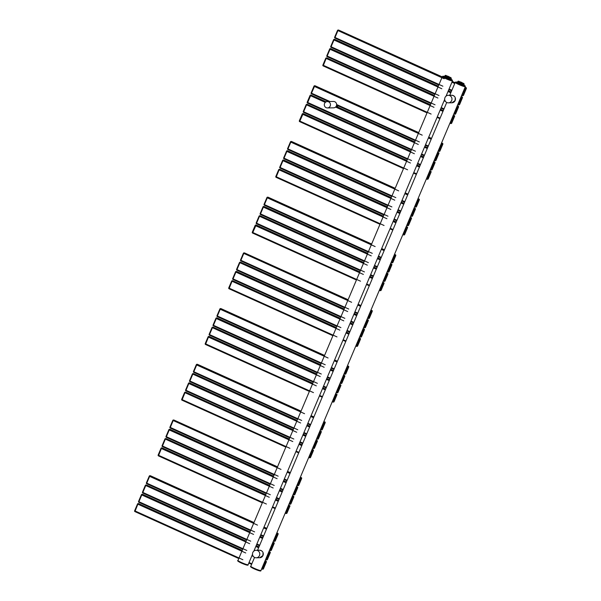 <?xml version="1.0" encoding="UTF-8"?>
<svg xmlns="http://www.w3.org/2000/svg" width="601" height="601" viewBox="0 0 601 601"><rect width="100%" height="100%" fill="white"/><g stroke="black" fill="none" stroke-linecap="round" stroke-linejoin="round"><path stroke-width="0.9" d="M444.988 97.572A3.764 3.644 -90.9 0 0 448.384 102.846A3.764 3.644 -90.9 0 0 451.667 100.592A3.764 3.644 -90.9 0 0 448.271 95.319A3.764 3.644 -90.9 0 0 444.988 97.572M455.04 100.833L455.227 97.632M262.862 555.79L263.05 552.582M252.811 552.522A3.764 3.644 -90.9 0 0 256.206 557.796A3.764 3.644 -90.9 0 0 259.489 555.542A3.764 3.644 -90.9 0 0 256.086 550.268A3.764 3.644 -90.9 0 0 252.811 552.522M327.44 107.932L333.608 107.834A3.185 3.08 -90.9 0 0 334.795 101.734A3.185 3.08 -90.9 0 0 333.51 101.464L327.342 101.561A3.185 3.08 -90.9 0 0 326.163 107.669A3.185 3.08 -90.9 0 0 330.415 105.378A3.185 3.08 -90.9 0 0 327.342 101.561M463.536 83.562L464.107 84.148L462.116 83.584L458.961 82.194L458.698 82.833L461.215 83.975L458.698 82.833M461.485 83.336L461.215 83.975M458.961 82.194L457.872 81.368L457.293 82.653L459.983 84.178L463.581 85.395L464.182 84.14M458.495 81.135L463.889 83.577L458.075 81.308M464.002 84.14L463.732 84.779L461.853 84.215L462.116 83.584M458.51 81.946L458.24 82.585L457.556 82.037M458.24 82.585L457.601 82.006M463.732 84.779L461.853 84.215M458.879 81.315L463.566 83.396L458.879 81.315M460.366 82.284L461.899 82.562L460.509 81.939M460.576 81.939L461.966 82.562L460.569 81.961M450.697 77.754L451.156 78.34L446.122 76.395L445.852 77.033L448.376 78.168L445.852 77.033M448.647 77.537L448.376 78.168M446.122 76.395L445.025 75.568L444.455 76.845L447.144 78.37L450.735 79.587L451.336 78.333M445.581 75.343L451.05 77.769L445.581 75.343L445.025 75.568M445.626 75.343L445.236 75.501M451.156 78.34L450.893 78.971L449.007 78.415L449.278 77.777M445.664 76.147L445.401 76.785L444.71 76.237M445.401 76.785L444.755 76.207M450.893 78.971L449.007 78.415M446.04 75.508L450.72 77.589L446.04 75.508M447.52 76.485L449.052 76.763L447.67 76.132M447.737 76.132L449.12 76.763L447.722 76.162M337.153 106.813L336.928 106.67A3.621 3.501 -90.9 0 0 337.416 105.528M336.184 106.324L336.891 106.7M337.319 105.491A3.531 3.418 -90.9 0 1 336.83 106.617L336.139 106.392L336.823 106.7M446.415 78.22A4.921 0.511 22.9 0 0 451.516 80.098A4.921 0.511 22.9 0 0 450.998 79.212L452.29 80.068L452.5 80.872A5.499 0.578 22.9 0 1 446.047 78.754A5.499 0.578 22.9 0 1 442.366 76.59L442.922 76.184L444.597 76.507A4.921 0.511 22.9 0 0 443.238 76.485A4.921 0.511 22.9 0 0 446.415 78.22M252.518 554.295L248.108 564.737A5.499 0.578 -157.1 0 1 241.655 562.619A5.499 0.578 -157.1 0 1 237.973 560.455L442.366 76.59M246.958 564.624A4.921 0.511 -157.1 0 1 246.245 564.917A4.921 0.511 -157.1 0 1 241.572 563.145A4.921 0.511 -157.1 0 1 238.852 561.199M448.271 95.319L451.772 95.258A3.764 3.644 89.1 0 1 455.167 100.532A3.764 3.644 89.1 0 1 451.892 102.794L448.384 102.846M449.751 95.296L455.205 82.39A5.499 0.578 22.9 0 0 458.886 84.553A5.499 0.578 22.9 0 0 465.339 86.672L260.947 570.537A5.499 0.578 -157.1 0 1 254.493 568.418A5.499 0.578 -157.1 0 1 250.812 566.255L254.546 557.412M254.388 568.937A4.921 0.511 -157.1 0 1 251.691 567.006M259.797 570.424A4.921 0.511 -157.1 0 1 259.091 570.725A4.921 0.511 -157.1 0 1 254.418 568.944C251.015 567.359 249.821 566.458 250.812 566.255M455.205 82.39L455.768 81.991L457.444 82.307A4.921 0.511 22.9 0 0 456.076 82.284A4.921 0.511 22.9 0 0 459.254 84.02A4.921 0.511 22.9 0 0 464.363 85.905A4.921 0.511 22.9 0 0 463.837 85.019M259.707 557.743L263.013 555.482C263.711 552.469 262.569 550.711 259.594 550.216A3.764 3.644 89.1 0 1 262.99 555.482A3.764 3.644 89.1 0 1 259.707 557.743L256.206 557.796M263.441 568.846A0.578 0.563 89.1 0 1 262.938 569.192L266.341 562.018L265.905 562.025L263.05 568.786L263.441 568.846L266.356 561.988M265.905 562.025L265.244 561.792L262.532 569.2A0.578 0.563 89.1 0 1 262.299 569.155L262.269 569.139M263.05 568.786L262.389 568.561M263.043 568.854A0.578 0.563 89.1 0 1 262.532 569.2L262.938 569.192M251.624 564.331L248.814 563.054L251.624 564.331M134.894 511.579L134.616 510.76L138.042 503.578A0.578 0.563 89.1 0 0 137.539 503.923L134.624 510.82A0.578 0.563 -90.9 0 0 134.879 511.571L238.785 558.532L134.894 511.579L137.862 504.224L138.703 503.63M266.093 561.206L265.244 561.792M266.356 561.95A0.578 0.563 -90.9 0 0 266.063 561.191L265.086 560.748L266.078 561.191L266.363 562.01M265.95 561.958A0.578 0.563 -90.9 0 0 265.665 561.191L265.018 560.906M252.743 555.354L252.18 555.099M242.143 550.569L138.275 503.623A0.578 0.563 89.1 0 0 138.042 503.578L138.44 503.57A0.578 0.563 89.1 0 1 138.673 503.615L242.211 550.411L138.44 503.57M253.321 556.406L251.894 555.76M245.726 552.973L137.471 503.999M251.849 563.798L249.039 562.528M242.872 559.734L134.616 510.76M252.668 555.136L252.24 554.941L252.668 555.129M266.972 559.501L267.407 559.493L270.27 552.732L269.872 552.672L266.972 559.501L265.582 559.576L266.453 559.914A0.578 0.563 89.1 0 1 266.22 559.869M266.964 559.569A0.578 0.563 89.1 0 1 266.453 559.914L267.422 559.471M270.277 552.665A0.578 0.563 -90.9 0 0 269.984 551.906L269.165 552.507L266.311 559.276M269.872 552.672A0.578 0.563 -90.9 0 0 269.586 551.913L268.94 551.62M269.826 552.74L269.165 552.507M246.793 550.448L138.921 501.707L141.783 494.939L142.625 494.345M258.633 547.744L255.816 546.474M249.648 543.687L141.783 494.939L141.393 494.713L141.964 494.292A0.578 0.563 89.1 0 1 142.197 494.338L246.072 541.283M141.4 494.728L138.538 501.474L138.816 502.293L242.706 549.246L138.816 502.293L138.538 501.474L141.46 494.638A0.578 0.563 89.1 0 1 141.964 494.292L142.362 494.285A0.578 0.563 89.1 0 1 142.595 494.338L246.132 541.125L142.362 494.285M267.362 559.561A0.578 0.563 89.1 0 1 266.859 559.907M267.407 559.493L270.277 552.702M270.27 552.732L269.999 551.906L269.008 551.463L269.999 551.906M258.978 546.925L256.169 545.655L258.978 546.925M258.911 547.083L256.101 545.813M138.801 502.286A0.578 0.563 -90.9 0 1 138.546 501.534L138.546 501.497M270.893 550.216L271.329 550.216L274.191 543.447L273.793 543.387L270.893 550.216L270.232 549.99L270.142 550.584A0.578 0.563 89.1 0 0 270.375 550.629L271.344 550.185M270.886 550.283A0.578 0.563 89.1 0 1 270.375 550.629L270.119 550.569M274.199 543.379A0.578 0.563 -90.9 0 0 273.906 542.62L273.087 543.221L270.232 549.99M273.793 543.387A0.578 0.563 -90.9 0 0 273.508 542.628L272.862 542.335M273.748 543.454L273.087 543.221M259.692 545.227L256.882 543.958M250.715 541.17L142.843 492.422L145.705 485.653L146.539 485.052L250.054 531.84L146.539 485.052A0.578 0.563 89.1 0 0 146.283 484.999L146.539 485.052M262.554 538.466L259.745 537.189M253.569 534.402L145.382 485.353A0.578 0.563 89.1 0 1 146.118 485.052L249.993 531.998M142.467 492.211L142.467 492.249A0.578 0.563 -90.9 0 0 142.73 493L246.628 539.961L142.737 493.008L142.46 492.189L145.322 485.443M259.474 545.761L256.657 544.491L259.467 545.761M271.284 550.276A0.578 0.563 89.1 0 1 270.781 550.629M271.329 550.216L274.199 543.424M273.936 542.635L272.929 542.177L273.921 542.62L274.206 543.439M262.9 537.64L260.09 536.37L262.9 537.64M262.832 537.797L260.023 536.528M142.737 493.008L142.46 492.189L145.314 485.428L146.283 484.999M274.815 540.938L275.25 540.93L278.113 534.161L277.722 534.101L274.815 540.938L274.154 540.705L274.304 541.351A0.578 0.563 89.1 0 1 274.064 541.298L273.417 541.013L274.041 541.283M274.807 540.998A0.578 0.563 89.1 0 1 274.304 541.351L275.266 540.9M278.12 534.094A0.578 0.563 -90.9 0 0 277.827 533.335L277.016 533.943L274.154 540.705M277.722 534.101A0.578 0.563 -90.9 0 0 277.429 533.342L276.783 533.049M277.67 534.169L277.016 533.943M263.621 535.942L260.804 534.672M254.636 531.885L146.764 483.136L149.626 476.368L150.46 475.767L253.983 522.554L150.445 475.767A0.578 0.563 89.1 0 0 150.212 475.714L150.46 475.767M266.476 529.18L263.666 527.903M257.491 525.116L149.626 476.368L149.236 476.142L149.807 475.722A0.578 0.563 89.1 0 1 150.04 475.774L253.915 522.712M150.212 475.714L149.807 475.722A0.578 0.563 89.1 0 0 149.303 476.067L146.381 482.903L146.667 483.722L250.549 530.675L146.667 483.722L146.381 482.903L149.243 476.165M263.396 536.475L260.579 535.206L263.388 536.475M275.205 540.998A0.578 0.563 89.1 0 1 274.702 541.343M278.113 534.161L277.85 533.335L276.851 532.892L277.85 533.335M266.821 528.362L264.012 527.085L266.821 528.354M266.754 528.519L263.944 527.242M146.652 483.715A0.578 0.563 -90.9 0 1 146.389 482.964L146.389 482.926M286.97 513.141L289.885 506.245L286.579 513.081L286.97 513.141A0.578 0.563 89.1 0 1 286.467 513.487L289.885 506.282M289.442 506.312L288.78 506.087L285.836 513.442A0.578 0.563 89.1 0 0 286.068 513.494L286.467 513.487M286.579 513.081L285.918 512.848M286.572 513.149A0.578 0.563 89.1 0 1 286.068 513.494L285.821 513.442M272.343 507.357L275.16 508.626L272.351 507.349M161.015 448.308L158.146 455.055L158.431 455.874L262.314 502.819L158.431 455.874L161.391 448.519L162.24 447.925M289.877 506.305L289.599 505.479L288.78 506.087M289.629 505.494L289.614 505.486A0.578 0.563 -90.9 0 1 289.885 506.245M289.487 506.252A0.578 0.563 -90.9 0 0 289.194 505.486L288.548 505.193M278.518 500.663L275.709 499.393M265.68 494.856L161.804 447.918A0.578 0.563 89.1 0 0 161.571 447.865L161.977 447.865A0.578 0.563 89.1 0 1 162.21 447.91L265.747 494.698L161.977 447.865M278.24 501.324L275.431 500.055M269.256 497.267L161.391 448.519L161 448.286L161.571 447.865A0.578 0.563 89.1 0 0 161.068 448.218L158.146 455.055L158.536 455.28L266.401 504.029M275.386 508.085L272.569 506.816M158.153 455.07L158.153 455.115A0.578 0.563 -90.9 0 0 158.416 455.858M278.586 500.505L275.776 499.236L278.586 500.498M290.501 503.796L290.944 503.788L293.799 497.027L293.408 496.967L290.501 503.796L289.84 503.563L289.99 504.209A0.578 0.563 89.1 0 1 289.757 504.156L289.727 504.149M290.493 503.863A0.578 0.563 89.1 0 1 289.99 504.209L290.952 503.766M293.806 496.959A0.578 0.563 -90.9 0 0 293.521 496.193L292.702 496.802L289.84 503.563M293.408 496.967A0.578 0.563 -90.9 0 0 293.115 496.201L292.469 495.908M293.363 497.035L292.702 496.802M279.307 498.8L276.498 497.53M270.322 494.743L162.458 445.995L165.313 439.233L166.161 438.64M282.162 492.039L279.352 490.769M273.177 487.982L164.99 438.933A0.578 0.563 89.1 0 1 165.726 438.632L269.601 485.57M162.075 445.792L162.075 445.829A0.578 0.563 -90.9 0 0 162.338 446.573L266.235 493.534L162.353 446.588L162.067 445.769L164.937 439.023M279.082 499.333L276.272 498.064L279.082 499.341M290.892 503.856A0.578 0.563 89.1 0 1 290.388 504.201M290.959 503.781L293.806 496.997M293.551 496.208L292.537 495.75L293.536 496.201L293.821 497.019M279.698 489.943L282.508 491.22L279.698 489.95M269.669 485.413L166.131 438.625A0.578 0.563 89.1 0 0 165.899 438.58L269.669 485.413M282.44 491.378L279.63 490.108M162.353 446.588L162.067 445.769L164.922 439L165.899 438.58M294.422 494.51L294.866 494.503L297.72 487.742L297.33 487.681L294.422 494.51L293.769 494.277L293.912 494.923A0.578 0.563 89.1 0 1 293.679 494.878L293.649 494.863M294.415 494.578A0.578 0.563 89.1 0 1 293.912 494.923L294.873 494.48M297.728 487.674A0.578 0.563 -90.9 0 0 297.442 486.908L296.624 487.516L293.769 494.277M297.33 487.681A0.578 0.563 -90.9 0 0 297.037 486.915L296.391 486.622M297.285 487.749L296.624 487.516M283.229 489.522L280.419 488.245M274.244 485.458L166.379 436.709L169.234 429.948L170.053 429.339L273.59 476.127L170.053 429.339A0.578 0.563 89.1 0 0 169.82 429.294L170.068 429.347M286.084 482.753L283.274 481.484M277.099 478.697L169.234 429.948L168.843 429.723L169.414 429.302A0.578 0.563 89.1 0 1 169.647 429.347L273.523 476.292M168.858 429.738L165.989 436.484L166.274 437.303L270.157 484.248L166.274 437.303L165.989 436.484L168.911 429.647A0.578 0.563 89.1 0 1 169.414 429.302L169.82 429.294M280.186 488.786L283.003 490.055L280.194 488.778M294.813 494.57A0.578 0.563 89.1 0 1 294.31 494.916M294.881 494.495L297.743 487.734L297.457 486.915L296.458 486.464M286.429 481.934L283.619 480.665L286.429 481.934M286.361 482.092L283.552 480.823M166.259 437.288A0.578 0.563 -90.9 0 1 165.996 436.544L165.996 436.506M298.344 485.225L298.787 485.217L301.642 478.456L301.251 478.396L298.344 485.225L297.69 484.999L297.6 485.593A0.578 0.563 89.1 0 0 297.833 485.638L298.802 485.21L301.664 478.449L301.364 477.622L300.545 478.231L297.69 484.999M298.336 485.292A0.578 0.563 89.1 0 1 297.833 485.638L297.585 485.585M301.649 478.388A0.578 0.563 -90.9 0 0 301.364 477.622L301.394 477.637M301.251 478.396A0.578 0.563 -90.9 0 0 300.958 477.63L300.32 477.344M301.206 478.464L300.545 478.231M287.15 480.237L284.341 478.967M278.165 476.172L170.301 427.424L173.156 420.662L173.974 420.054L277.512 466.849M290.005 473.468L287.195 472.198M281.02 469.411L172.833 420.362A0.578 0.563 89.1 0 1 173.576 420.061L277.444 467.007M172.78 420.452L169.91 427.198L170.196 428.017L274.079 474.963L170.196 428.017L169.91 427.198L172.772 420.437L173.742 420.009A0.578 0.563 89.1 0 1 173.974 420.054L277.512 466.842M286.925 480.77L284.115 479.493L286.925 480.77M298.742 485.285A0.578 0.563 89.1 0 1 298.231 485.631M290.351 472.649L287.541 471.379L290.351 472.649M290.283 472.807L287.473 471.537M170.181 428.002A0.578 0.563 -90.9 0 1 169.925 427.258L169.925 427.221M310.507 457.429L313.421 450.532L312.971 450.607L310.116 457.369L310.507 457.429A0.578 0.563 89.1 0 1 310.003 457.782L310.559 457.338M312.971 450.607L312.31 450.374L309.598 457.782A0.578 0.563 89.1 0 1 309.365 457.737L309.335 457.722M310.116 457.369L309.455 457.143M310.101 457.436A0.578 0.563 89.1 0 1 309.598 457.782L310.003 457.782M298.689 452.914L295.88 451.644L298.689 452.914M181.69 399.365L181.69 399.402A0.578 0.563 -90.9 0 0 181.945 400.153L285.851 447.114L181.96 400.161L184.92 392.806L185.769 392.213M310.574 457.361L313.421 450.577M313.429 450.592L313.144 449.773L312.31 450.374M313.421 450.532A0.578 0.563 -90.9 0 0 313.129 449.773L312.152 449.33L313.144 449.773M313.016 450.54A0.578 0.563 -90.9 0 0 312.73 449.781L312.084 449.488M302.055 444.95L299.238 443.681M289.209 439.151L185.341 392.205A0.578 0.563 89.1 0 0 185.108 392.16L185.506 392.152A0.578 0.563 89.1 0 1 185.739 392.205L289.276 438.993L185.506 392.152M301.77 445.611L298.96 444.342M292.792 441.555L184.605 392.506A0.578 0.563 89.1 0 1 185.108 392.16L181.675 399.342L182.065 399.575L289.93 448.323M298.915 452.38L296.105 451.111M181.96 400.161L181.675 399.342L184.545 392.596M302.115 444.793L299.306 443.523L302.123 444.793M314.038 448.091L314.473 448.083L317.328 441.314L316.937 441.254L314.038 448.091L313.376 447.858L313.519 448.504A0.578 0.563 89.1 0 1 313.286 448.451L313.256 448.436M314.022 448.151A0.578 0.563 89.1 0 1 313.519 448.504L314.481 448.053M317.343 441.247A0.578 0.563 -90.9 0 0 317.05 440.488L316.231 441.096L313.376 447.858M316.937 441.254A0.578 0.563 -90.9 0 0 316.652 440.495L316.006 440.202M316.892 441.322L316.231 441.096M302.836 443.095L300.027 441.825M293.851 439.038L185.987 390.289L188.842 383.521L189.676 382.92L293.198 429.707L189.661 382.92A0.578 0.563 89.1 0 0 189.428 382.867L189.676 382.92M305.699 436.334L302.881 435.056M296.714 432.269L188.842 383.521L188.459 383.295L189.03 382.875A0.578 0.563 89.1 0 1 189.262 382.927L293.13 429.865M188.466 383.318L185.596 390.057L185.882 390.875L289.772 437.828L185.882 390.875L185.596 390.057L188.526 383.22A0.578 0.563 89.1 0 1 189.03 382.875L189.428 382.867M302.611 443.628L299.801 442.359L302.611 443.628M314.428 448.143A0.578 0.563 89.1 0 1 313.925 448.496M314.473 448.083L317.343 441.292M317.328 441.314L317.065 440.488L316.073 440.045L317.065 440.488M306.044 435.515L303.227 434.238L306.044 435.507M305.977 435.672L303.159 434.395M185.867 390.868A0.578 0.563 -90.9 0 1 185.611 390.117L185.611 390.079M317.959 438.805L318.395 438.798L321.25 432.029L320.859 431.969L317.959 438.805L317.298 438.572L317.208 439.166A0.578 0.563 89.1 0 0 317.441 439.218L318.402 438.768M317.944 438.865A0.578 0.563 89.1 0 1 317.441 439.218L317.178 439.151M321.265 431.961A0.578 0.563 -90.9 0 0 320.972 431.202L320.153 431.811L317.298 438.572M320.859 431.969A0.578 0.563 -90.9 0 0 320.573 431.21L319.927 430.917M320.814 432.036L320.153 431.811M306.758 433.809L303.948 432.54M297.773 429.753L189.908 381.004L192.763 374.235L193.597 373.634L297.119 420.422L193.597 373.634A0.578 0.563 89.1 0 0 193.349 373.582L193.597 373.634M309.62 427.048L306.803 425.778M300.635 422.984L192.448 373.935A0.578 0.563 89.1 0 1 193.184 373.642L297.052 420.58M189.533 380.794L189.533 380.831A0.578 0.563 -90.9 0 0 189.788 381.582L293.694 428.543L189.803 381.597L189.525 380.779L192.388 374.032M306.533 434.343L303.723 433.073L306.533 434.343M318.35 438.865A0.578 0.563 89.1 0 1 317.846 439.211M318.395 438.798L321.272 432.021L320.987 431.202L319.995 430.759L321.002 431.217M309.966 426.229L307.149 424.96L309.966 426.222M309.898 426.387L307.088 425.117M189.803 381.597L189.525 380.779L192.38 374.01L193.349 373.582M321.881 429.52L322.316 429.512L325.171 422.743L324.78 422.683L321.881 429.52L321.219 429.287L321.362 429.933A0.578 0.563 89.1 0 1 321.129 429.88L321.099 429.865M321.866 429.587A0.578 0.563 89.1 0 1 321.362 429.933L322.339 429.505L325.194 422.736L324.908 421.917L324.074 422.526L321.219 429.287M325.186 422.683A0.578 0.563 -90.9 0 0 324.893 421.917L324.923 421.932M324.78 422.683A0.578 0.563 -90.9 0 0 324.495 421.925L323.849 421.632M324.735 422.751L324.074 422.526M310.679 424.524L307.87 423.254M301.702 420.467L193.83 371.719L196.692 364.957L197.526 364.349L301.048 411.137M313.542 417.763L310.725 416.493M304.557 413.698L196.692 364.957L196.302 364.724L196.873 364.304A0.578 0.563 89.1 0 1 197.105 364.356L300.973 411.294M193.71 372.297A0.578 0.563 -90.9 0 1 193.454 371.553L193.725 372.312L297.615 419.258L193.725 372.312L193.447 371.493L196.369 364.649A0.578 0.563 89.1 0 1 196.873 364.304L197.271 364.296A0.578 0.563 89.1 0 1 197.504 364.349L301.041 411.137M310.454 425.057L307.644 423.788L310.454 425.065M322.271 429.58A0.578 0.563 89.1 0 1 321.768 429.925M311.078 415.667L313.887 416.936L311.07 415.674M313.82 417.102L311.01 415.832M193.462 371.486L196.302 364.724M334.036 401.723L336.951 394.827L336.5 394.902L333.645 401.663L334.036 401.723A0.578 0.563 89.1 0 1 333.532 402.069L334.096 401.633M334.081 401.656L336.951 394.865M336.5 394.902L335.846 394.669L332.894 402.031L332.255 401.738L333.134 402.077A0.578 0.563 89.1 0 1 332.894 402.031M333.645 401.663L332.984 401.43M333.638 401.731A0.578 0.563 89.1 0 1 333.134 402.077L333.532 402.069M322.226 397.201L319.409 395.931L322.219 397.208M208.074 336.891L205.211 343.637L205.489 344.456L309.38 391.401L205.489 344.456L208.457 337.101L209.298 336.507M336.943 394.895L336.658 394.061L335.846 394.669M336.951 394.827A0.578 0.563 -90.9 0 0 336.658 394.061L336.68 394.068M336.545 394.834A0.578 0.563 -90.9 0 0 336.26 394.068L335.613 393.775M325.584 389.245L322.775 387.976M312.745 383.446L208.87 336.5A0.578 0.563 89.1 0 0 208.637 336.455L209.043 336.447A0.578 0.563 89.1 0 1 209.276 336.492L312.813 383.288L209.043 336.447M325.306 389.906L322.497 388.637M316.321 385.85L208.457 337.101L208.066 336.876L208.637 336.455A0.578 0.563 89.1 0 0 208.134 336.8L205.211 343.637L205.595 343.862L313.467 392.611M322.444 396.675L319.634 395.398M205.219 343.659L205.219 343.697A0.578 0.563 -90.9 0 0 205.482 344.441M322.842 387.81L325.652 389.087L322.842 387.818M337.567 392.378L338.002 392.37L340.865 385.609L340.474 385.549L337.567 392.378L336.906 392.152L336.823 392.746A0.578 0.563 89.1 0 0 337.056 392.791L338.017 392.348M337.559 392.445A0.578 0.563 89.1 0 1 337.056 392.791L336.793 392.731M340.872 385.542A0.578 0.563 -90.9 0 0 340.579 384.775L339.768 385.384L336.906 392.152M340.474 385.549A0.578 0.563 -90.9 0 0 340.181 384.783L339.535 384.497M340.421 385.617L339.768 385.384M326.373 387.39L323.556 386.112M317.388 383.325L209.516 334.577L212.378 327.815L213.227 327.222M329.228 380.621L326.418 379.351M320.243 376.564L212.055 327.515A0.578 0.563 89.1 0 1 212.792 327.214L316.667 374.16M209.14 334.374L209.14 334.411A0.578 0.563 -90.9 0 0 209.403 335.155L313.301 382.116L209.418 335.17L209.133 334.351L211.995 327.605M323.33 386.653L326.14 387.923L323.33 386.646M337.957 392.438A0.578 0.563 89.1 0 1 337.454 392.784M338.002 392.37L340.872 385.579M340.617 384.79L339.603 384.339L340.602 384.783L340.88 385.602M329.573 379.802L326.764 378.532L329.573 379.802M316.735 374.002L213.197 327.207A0.578 0.563 89.1 0 0 212.964 327.162L316.735 373.995M329.506 379.96L326.696 378.69M209.418 335.17L209.133 334.351L211.988 327.59L212.964 327.162M341.488 383.092L341.924 383.085L344.786 376.324L344.396 376.264L341.488 383.092L340.827 382.867L340.744 383.461A0.578 0.563 89.1 0 0 340.977 383.506L341.946 383.077L344.801 376.316L344.523 375.497L343.689 376.098L340.827 382.867M341.481 383.16A0.578 0.563 89.1 0 1 340.977 383.506L340.722 383.453M344.794 376.256A0.578 0.563 -90.9 0 0 344.508 375.497L343.524 375.054L344.523 375.497M344.396 376.264A0.578 0.563 -90.9 0 0 344.103 375.497L343.456 375.212M344.343 376.331L343.689 376.098M330.295 378.104L327.477 376.835M321.31 374.04L213.438 325.291L216.3 318.53L217.119 317.921L320.656 364.709M333.149 371.335L330.34 370.066M324.164 367.279L216.3 318.53L215.909 318.305L216.48 317.884A0.578 0.563 89.1 0 1 216.713 317.929L320.588 364.875M215.917 318.32L213.055 325.066L213.34 325.885L317.223 372.838L213.34 325.885L213.055 325.066L215.977 318.23A0.578 0.563 89.1 0 1 216.48 317.884L216.886 317.876A0.578 0.563 89.1 0 1 217.119 317.921L320.656 364.717M330.069 378.638L327.252 377.36L330.062 378.638M341.879 383.153A0.578 0.563 89.1 0 1 341.376 383.498M333.495 370.516L330.685 369.247L333.495 370.516M333.427 370.674L330.618 369.405M213.325 325.877A0.578 0.563 -90.9 0 1 213.062 325.126L213.062 325.088M345.41 373.807L345.845 373.799L348.708 367.038L348.317 366.978L345.41 373.807L344.749 373.582L344.666 374.175A0.578 0.563 89.1 0 0 344.899 374.22L345.868 373.799L348.723 367.031L348.445 366.212L347.611 366.813L344.749 373.582M345.402 373.875A0.578 0.563 89.1 0 1 344.899 374.22L344.651 374.168M348.715 366.971A0.578 0.563 -90.9 0 0 348.43 366.212L347.446 365.769M348.317 366.978A0.578 0.563 -90.9 0 0 348.024 366.219L347.378 365.926M348.272 367.046L347.611 366.813M334.216 368.819L331.399 367.549M325.231 364.754L217.367 316.013L220.221 309.245L221.04 308.636L324.578 355.431L221.055 308.644A0.578 0.563 89.1 0 0 220.807 308.591L221.055 308.644M337.071 362.05L334.261 360.78M328.086 357.993L220.221 309.245L219.831 309.019L220.402 308.598A0.578 0.563 89.1 0 1 220.635 308.644L324.51 355.589M321.144 363.545L217.261 316.599L216.976 315.78L219.898 308.944A0.578 0.563 89.1 0 1 220.402 308.598L220.807 308.591M333.991 369.352L331.174 368.082L333.991 369.352M345.8 373.867A0.578 0.563 89.1 0 1 345.297 374.213M348.46 366.227L347.446 365.761M337.416 361.231L334.607 359.961L337.416 361.231M337.349 361.389L334.539 360.119M217.246 316.592A0.578 0.563 -90.9 0 1 216.984 315.841L219.846 309.034M216.999 315.773L217.261 316.599L321.144 363.552M357.565 346.018L360.48 339.114L357.174 345.958L357.565 346.018A0.578 0.563 89.1 0 1 357.062 346.364L357.625 345.921M360.037 339.189L359.375 338.964L356.663 346.371A0.578 0.563 89.1 0 1 356.431 346.319L356.401 346.304M357.174 345.958L356.521 345.725M357.167 346.018A0.578 0.563 89.1 0 1 356.663 346.371L357.062 346.364M345.755 341.496L342.946 340.226L345.755 341.496M228.748 287.947L228.748 287.984A0.578 0.563 -90.9 0 0 229.011 288.735L332.909 335.696L229.026 288.75L231.986 281.388L232.835 280.802M357.633 345.943L360.48 339.159M360.495 339.174L360.209 338.355L359.375 338.964M360.48 339.114A0.578 0.563 -90.9 0 0 360.194 338.355L359.21 337.912L360.209 338.355M360.082 339.122A0.578 0.563 -90.9 0 0 359.789 338.363L359.15 338.07M349.113 333.54L346.304 332.27M336.275 327.733L232.407 280.795A0.578 0.563 89.1 0 0 232.166 280.742L232.572 280.735A0.578 0.563 89.1 0 1 232.805 280.787L336.342 327.575L232.572 280.735M348.835 334.201L346.026 332.931M339.85 330.137L231.663 281.088A0.578 0.563 89.1 0 1 232.166 280.742L228.741 287.932L229.131 288.157L336.996 336.906M345.981 340.962L343.171 339.693M229.026 288.75L228.741 287.932L231.61 281.185M346.371 332.105L349.181 333.375L346.371 332.113M361.096 336.673L361.539 336.665L364.394 329.896L364.003 329.836L361.096 336.673L360.442 336.44L360.585 337.086A0.578 0.563 89.1 0 1 360.352 337.033L360.322 337.018M361.088 336.74A0.578 0.563 89.1 0 1 360.585 337.086L361.547 336.635M364.401 329.836A0.578 0.563 -90.9 0 0 364.116 329.07L363.297 329.679L360.442 336.44M364.003 329.836A0.578 0.563 -90.9 0 0 363.71 329.078L363.072 328.785M363.958 329.904L363.297 329.679M349.902 331.677L347.093 330.407M340.917 327.62L233.053 278.872L235.908 272.11L236.741 271.502L340.264 318.29L236.726 271.502A0.578 0.563 89.1 0 0 236.494 271.449L236.741 271.502M352.757 324.916L349.947 323.646M343.78 320.851L235.908 272.11L235.524 271.877L236.095 271.457A0.578 0.563 89.1 0 1 236.328 271.509L340.196 318.447M235.532 271.9L232.662 278.646L232.948 279.465L336.83 326.411L232.948 279.465L232.662 278.646L235.584 271.802A0.578 0.563 89.1 0 1 236.095 271.457L236.494 271.449M349.677 332.21L346.867 330.941L349.677 332.218M361.494 336.733A0.578 0.563 89.1 0 1 360.983 337.078M361.554 336.658L364.416 329.889L364.131 329.07L363.132 328.627M353.103 324.097L350.293 322.827L353.11 324.089M353.035 324.255L350.225 322.985M232.933 279.45A0.578 0.563 -90.9 0 1 232.677 278.706L232.677 278.661M365.017 327.387L365.461 327.38L368.315 320.611L367.925 320.558L365.017 327.387L364.364 327.154L364.274 327.748A0.578 0.563 89.1 0 0 364.506 327.8L365.476 327.372L368.338 320.611L368.037 319.785L367.219 320.393L364.364 327.154M365.01 327.455A0.578 0.563 89.1 0 1 364.506 327.8L364.259 327.748M368.323 320.551A0.578 0.563 -90.9 0 0 368.037 319.785L368.067 319.8M367.925 320.558A0.578 0.563 -90.9 0 0 367.632 319.792L366.993 319.499M367.88 320.618L367.219 320.393M353.824 322.391L351.014 321.122M344.839 318.335L236.974 269.586L239.829 262.825L240.663 262.216L344.185 309.004L240.663 262.216A0.578 0.563 89.1 0 0 240.415 262.171L240.663 262.216M356.678 315.63L353.869 314.361M347.701 311.566L239.506 262.524A0.578 0.563 89.1 0 1 240.25 262.224L344.118 309.162M236.854 270.165A0.578 0.563 -90.9 0 1 236.599 269.421L236.869 270.18L340.759 317.125L236.869 270.18L236.584 269.361L239.446 262.592L240.415 262.171M353.598 322.925L350.789 321.655L353.598 322.932M365.416 327.447A0.578 0.563 89.1 0 1 364.905 327.793M357.024 314.811L354.214 313.542L357.032 314.804M356.964 314.969L354.147 313.699M236.606 269.353L239.453 262.614M368.946 318.102L369.382 318.094L372.237 311.333L371.846 311.273L368.946 318.102L368.285 317.869L368.428 318.515A0.578 0.563 89.1 0 1 368.195 318.462L368.165 318.455M368.931 318.169A0.578 0.563 89.1 0 1 368.428 318.515L369.397 318.087L372.259 311.326L371.959 310.499L371.14 311.108L368.285 317.869M372.252 311.265A0.578 0.563 -90.9 0 0 371.959 310.499L371.989 310.514M371.846 311.273A0.578 0.563 -90.9 0 0 371.561 310.507L370.915 310.214M371.801 311.333L371.14 311.108M357.745 313.106L354.936 311.836M348.76 309.049L240.896 260.301L243.751 253.539L244.599 252.946M360.6 306.345L357.79 305.075M351.623 302.288L243.435 253.239A0.578 0.563 89.1 0 1 244.171 252.938L348.039 299.876M240.776 260.879A0.578 0.563 -90.9 0 1 240.52 260.135L240.791 260.894L344.681 307.84L240.791 260.894L240.505 260.075L243.375 253.329L244.337 252.886A0.578 0.563 89.1 0 1 244.569 252.931L348.107 299.719L244.337 252.886M357.52 313.639L354.71 312.37L357.52 313.647M369.337 318.162A0.578 0.563 89.1 0 1 368.834 318.507M360.946 305.526L358.136 304.256L360.953 305.526M360.885 305.684L358.068 304.414M240.528 260.068L243.367 253.306M381.102 290.306L384.016 283.409L383.566 283.484L380.711 290.245L381.102 290.306A0.578 0.563 89.1 0 1 380.598 290.651L381.154 290.215M381.147 290.238L384.016 283.447M383.566 283.484L382.905 283.251L380.193 290.659A0.578 0.563 89.1 0 1 379.96 290.614L379.93 290.599M380.711 290.245L380.05 290.02M380.696 290.313A0.578 0.563 89.1 0 1 380.193 290.659L380.598 290.651M366.475 284.521L369.284 285.791L366.475 284.513M255.14 225.473L252.277 232.219L252.555 233.038L356.446 279.991L252.555 233.038L256.101 225.029A0.578 0.563 89.1 0 1 256.334 225.075L359.871 271.87L256.349 225.082M384.001 283.477L383.738 282.65L382.905 283.251M384.016 283.409A0.578 0.563 -90.9 0 0 383.723 282.65L382.747 282.207L383.738 282.65M383.611 283.417A0.578 0.563 -90.9 0 0 383.325 282.65L382.679 282.365M372.65 277.827L369.84 276.558M359.804 272.028L255.936 225.082A0.578 0.563 89.1 0 0 255.703 225.037L256.101 225.029M372.372 278.488L369.555 277.219M363.387 274.432L255.515 225.683L255.132 225.458L255.703 225.037A0.578 0.563 89.1 0 0 255.2 225.383L252.277 232.219L252.66 232.444L360.525 281.193M369.51 285.257L366.7 283.988M252.285 232.241L252.285 232.279A0.578 0.563 -90.9 0 0 252.54 233.03M372.718 277.67L369.9 276.4L372.718 277.67M384.632 280.96L385.068 280.952L387.923 274.191L387.532 274.131L384.632 280.96L383.971 280.735L383.881 281.328A0.578 0.563 89.1 0 0 384.114 281.373L385.083 280.93M384.625 281.028A0.578 0.563 89.1 0 1 384.114 281.373L383.866 281.321M387.938 274.124A0.578 0.563 -90.9 0 0 387.645 273.365L386.826 273.966L383.971 280.735M387.532 274.131A0.578 0.563 -90.9 0 0 387.247 273.365L386.601 273.079M387.487 274.199L386.826 273.966M373.431 275.972L370.622 274.702M364.454 271.907L256.582 223.166L259.444 216.398L260.278 215.797L363.793 262.584M376.294 269.203L373.476 267.933M367.309 265.146L259.121 216.097A0.578 0.563 89.1 0 1 259.857 215.797L363.733 262.742M256.206 222.956L256.206 222.994A0.578 0.563 -90.9 0 0 256.462 223.745L360.367 270.705L256.477 223.752L256.199 222.933L259.061 216.187L260.023 215.744A0.578 0.563 89.1 0 1 260.256 215.789L363.8 262.577M373.206 276.505L370.396 275.235L373.206 276.505M385.023 281.02A0.578 0.563 89.1 0 1 384.52 281.366M385.068 280.952L387.945 274.184L387.66 273.365L386.668 272.922L387.675 273.38M376.639 268.384L373.822 267.114L376.639 268.384M376.572 268.542L373.762 267.272M256.477 223.752L256.199 222.933L259.054 216.172M388.554 271.675L388.99 271.675L391.852 264.906L391.454 264.846L388.554 271.675L387.893 271.449L388.036 272.088A0.578 0.563 89.1 0 1 387.803 272.043L387.773 272.028M388.547 271.742A0.578 0.563 89.1 0 1 388.036 272.088L389.012 271.667L391.867 264.898L391.582 264.079L390.748 264.68L387.893 271.449M391.86 264.838A0.578 0.563 -90.9 0 0 391.567 264.079L390.59 263.636M391.454 264.846A0.578 0.563 -90.9 0 0 391.168 264.087L390.522 263.794M391.409 264.913L390.748 264.68M377.353 266.686L374.543 265.417M368.375 262.629L260.503 213.881L263.366 207.112L264.2 206.511L367.722 253.299M380.215 259.917L377.398 258.648M371.23 255.861L263.366 207.112L262.975 206.887L263.546 206.466A0.578 0.563 89.1 0 1 263.779 206.511L367.654 253.457M364.289 261.412L260.398 214.467L260.12 213.648L263.043 206.812A0.578 0.563 89.1 0 1 263.546 206.466L263.944 206.459A0.578 0.563 89.1 0 1 264.177 206.511L367.714 253.299M377.127 267.22L374.318 265.95L377.127 267.22M388.945 271.735A0.578 0.563 89.1 0 1 388.441 272.088M391.597 264.094L390.59 263.629M380.561 259.099L377.751 257.829L380.561 259.099M380.493 259.256L377.683 257.987M260.383 214.459A0.578 0.563 -90.9 0 1 260.128 213.708L262.975 206.887M392.476 262.397L392.911 262.389L395.774 255.62L395.375 255.56L392.476 262.397L391.814 262.164L391.724 262.757A0.578 0.563 89.1 0 0 391.957 262.802L392.934 262.382L395.789 255.613L395.511 254.794L394.677 255.395L391.814 262.164M392.468 262.457A0.578 0.563 89.1 0 1 391.957 262.802L391.086 262.464M395.781 255.553A0.578 0.563 -90.9 0 0 395.488 254.794L394.511 254.351L395.518 254.809M395.375 255.56A0.578 0.563 -90.9 0 0 395.09 254.801L394.444 254.508M395.33 255.628L394.677 255.395M381.274 257.401L378.465 256.131M372.297 253.344L264.425 204.595L267.287 197.827L268.121 197.226L371.643 244.014L268.121 197.226A0.578 0.563 89.1 0 0 267.873 197.173L268.121 197.226M384.137 250.64L381.327 249.362M375.152 246.575L267.287 197.827L266.897 197.601L267.468 197.181A0.578 0.563 89.1 0 1 267.7 197.233L371.576 244.171M266.904 197.624L264.049 204.423A0.578 0.563 -90.9 0 0 264.312 205.174L368.21 252.135L264.32 205.181L264.042 204.363L266.964 197.526A0.578 0.563 89.1 0 1 267.468 197.181L267.873 197.173M381.057 257.934L378.239 256.665L381.049 257.934M392.866 262.449A0.578 0.563 89.1 0 1 392.363 262.802M384.482 249.821L381.673 248.544L384.482 249.813M384.415 249.978L381.605 248.701M264.057 204.363L264.32 205.181M404.631 234.6L407.546 227.704L404.24 234.54L404.631 234.6A0.578 0.563 89.1 0 1 404.127 234.946L404.691 234.503M404.676 234.533L407.546 227.741M407.102 227.771L406.441 227.546L403.496 234.901A0.578 0.563 89.1 0 0 403.729 234.953L404.127 234.946M404.24 234.54L403.579 234.307M404.233 234.608A0.578 0.563 89.1 0 1 403.729 234.953L403.466 234.893M390.004 228.816L392.821 230.085L390.004 228.808M275.814 176.529L275.814 176.574A0.578 0.563 -90.9 0 0 276.077 177.318L379.975 224.278L276.092 177.333L279.052 169.978L279.901 169.384M407.553 227.764L407.26 226.938L406.441 227.546M407.546 227.704A0.578 0.563 -90.9 0 0 407.26 226.938L407.275 226.945M407.147 227.711A0.578 0.563 -90.9 0 0 406.854 226.945L406.208 226.652M396.179 222.122L393.37 220.852M383.34 216.315L279.465 169.377A0.578 0.563 89.1 0 0 279.232 169.324L279.638 169.324A0.578 0.563 89.1 0 1 279.871 169.369L383.408 216.157L279.638 169.324M395.901 222.783L393.092 221.514M386.916 218.719L278.729 169.677A0.578 0.563 89.1 0 1 279.232 169.324L275.806 176.514L276.197 176.739L384.062 225.488M393.046 229.544L390.229 228.275M276.092 177.333L275.806 176.514L278.669 169.767M396.247 221.964L393.437 220.695L396.247 221.957M408.162 225.255L408.597 225.247L411.46 218.486L411.069 218.426L408.162 225.255L406.772 225.33L407.651 225.668A0.578 0.563 89.1 0 1 407.418 225.615M408.154 225.322A0.578 0.563 89.1 0 1 407.651 225.668L408.62 225.24L411.475 218.479L411.182 217.652L410.363 218.261L407.501 225.022M411.467 218.418A0.578 0.563 -90.9 0 0 411.182 217.652L411.197 217.66M411.069 218.426A0.578 0.563 -90.9 0 0 410.776 217.66L410.13 217.367M411.024 218.486L410.363 218.261M396.968 220.259L394.151 218.989M387.983 216.202L280.119 167.454L282.973 160.692L283.807 160.084L387.329 206.872L283.792 160.084A0.578 0.563 89.1 0 0 283.559 160.039L283.807 160.084M399.823 213.498L397.013 212.228M390.838 209.441L282.973 160.692L282.583 160.459L283.154 160.039A0.578 0.563 89.1 0 1 283.387 160.091L387.262 207.029M282.598 160.482L279.728 167.228L280.013 168.047L383.896 214.993L280.013 168.047L279.728 167.228L282.65 160.392A0.578 0.563 89.1 0 1 283.154 160.039L283.559 160.039M396.743 220.792L393.933 219.523L396.743 220.8M408.552 225.315A0.578 0.563 89.1 0 1 408.049 225.66M400.168 212.679L397.359 211.409L400.168 212.671M400.101 212.837L397.291 211.567M279.998 168.032A0.578 0.563 -90.9 0 1 279.735 167.288L279.735 167.251M412.083 215.969L412.526 215.962L415.381 209.201L414.99 209.14L412.083 215.969L411.422 215.736L411.339 216.337A0.578 0.563 89.1 0 0 411.572 216.383L412.541 215.954L415.404 209.193L415.118 208.374L414.284 208.975L411.422 215.736M412.076 216.037A0.578 0.563 89.1 0 1 411.572 216.383L411.324 216.33M415.389 209.133A0.578 0.563 -90.9 0 0 415.103 208.367L415.133 208.382M414.99 209.14A0.578 0.563 -90.9 0 0 414.698 208.374L414.051 208.081M414.945 209.208L414.284 208.975M400.89 210.981L398.08 209.704M391.905 206.917L284.04 158.168L286.895 151.407L287.714 150.798L391.251 197.594L287.729 150.806A0.578 0.563 89.1 0 0 287.481 150.753L287.729 150.806M403.744 204.212L400.935 202.943M394.759 200.156L286.895 151.407L286.504 151.174L287.075 150.761A0.578 0.563 89.1 0 1 287.308 150.806L391.183 197.752M283.92 158.747A0.578 0.563 -90.9 0 1 283.657 158.003L283.935 158.762L387.818 205.707L283.935 158.762L283.649 157.943L286.572 151.106A0.578 0.563 89.1 0 1 287.075 150.761L287.481 150.753M400.664 211.507L397.854 210.237L400.664 211.514M412.474 216.029A0.578 0.563 89.1 0 1 411.97 216.375M404.09 203.393L401.28 202.124L404.09 203.393M404.022 203.551L401.213 202.282M283.672 157.935L286.519 151.197M416.005 206.684L416.448 206.676L419.303 199.915L418.912 199.855L416.005 206.684L415.351 206.459L415.494 207.097A0.578 0.563 89.1 0 1 415.261 207.052L415.231 207.037M415.997 206.752A0.578 0.563 89.1 0 1 415.494 207.097L416.463 206.669L419.31 199.885M419.31 199.848A0.578 0.563 -90.9 0 0 419.025 199.081L418.206 199.69L415.351 206.459M418.912 199.855A0.578 0.563 -90.9 0 0 418.619 199.089L417.973 198.796M418.867 199.923L418.206 199.69M404.811 201.696L402.001 200.418M395.826 197.631L287.962 148.883L290.816 142.121L291.665 141.528M407.666 194.927L404.856 193.657M398.681 190.87L290.816 142.121L290.426 141.896L290.997 141.475A0.578 0.563 89.1 0 1 291.237 141.52L395.105 188.466M290.441 141.911L287.579 148.717A0.578 0.563 -90.9 0 0 287.841 149.461L391.739 196.422L287.856 149.476L287.571 148.657L290.493 141.821A0.578 0.563 89.1 0 1 290.997 141.475L291.402 141.468A0.578 0.563 89.1 0 1 291.635 141.513L395.173 188.308L291.402 141.468M404.586 202.221L401.776 200.952L404.586 202.229M416.395 206.744A0.578 0.563 89.1 0 1 415.892 207.09M419.055 199.096L418.041 198.646L419.04 199.089L419.325 199.908M408.011 194.108L405.202 192.838L408.011 194.108M407.944 194.266L405.134 192.996M428.167 178.888L431.075 171.991L427.777 178.828L428.167 178.888A0.578 0.563 89.1 0 1 427.664 179.241L428.22 178.797M430.632 172.066L429.97 171.833L427.258 179.241A0.578 0.563 89.1 0 1 427.026 179.196L426.995 179.181M427.777 178.828L427.116 178.602M427.762 178.895A0.578 0.563 89.1 0 1 427.258 179.241L427.664 179.241M416.35 174.373L413.541 173.103L416.35 174.373M407.591 169.782L299.726 121.034L299.336 120.801L302.769 113.619A0.578 0.563 89.1 0 0 302.258 113.965L299.336 120.801L299.621 121.62L403.511 168.573L299.621 121.62L303.167 113.612A0.578 0.563 89.1 0 1 303.4 113.664L406.937 160.452M431.075 171.991A0.578 0.563 -90.9 0 0 430.789 171.232L429.97 171.833M430.677 171.999A0.578 0.563 -90.9 0 0 430.391 171.24L429.745 170.947M419.716 166.409L416.899 165.14M406.869 160.61L303.002 113.664A0.578 0.563 89.1 0 0 302.769 113.619L303.167 113.612M419.43 167.07L416.621 165.801M410.453 163.014L302.198 114.04M416.576 173.839L413.766 172.57M299.351 120.824L299.351 120.861A0.578 0.563 -90.9 0 0 299.606 121.612M430.789 171.232L429.813 170.789L430.804 171.232L431.09 172.051L428.228 178.82M419.776 166.252L416.966 164.982L419.783 166.252M431.698 169.55L432.134 169.542L434.989 162.773L434.598 162.713L431.698 169.55L431.037 169.317L430.947 169.91A0.578 0.563 89.1 0 0 431.18 169.955L432.157 169.535L435.011 162.766L434.726 161.947L433.892 162.548L431.037 169.317M431.683 169.61A0.578 0.563 89.1 0 1 431.18 169.955L430.932 169.91M435.004 162.706A0.578 0.563 -90.9 0 0 434.711 161.947L433.734 161.504M434.598 162.713A0.578 0.563 -90.9 0 0 434.313 161.954L433.667 161.661M434.553 162.781L433.892 162.548M420.497 164.554L417.687 163.284M411.512 160.497L303.648 111.748L306.502 104.98L307.336 104.379L410.859 151.167L307.336 104.379A0.578 0.563 89.1 0 0 307.088 104.326L307.336 104.379M423.352 157.793L420.542 156.515M414.374 153.728L306.187 104.679A0.578 0.563 89.1 0 1 306.923 104.386L410.791 151.324M407.433 159.28L303.543 112.334L303.257 111.516L306.119 104.754L307.088 104.326M420.272 165.087L417.462 163.818L420.272 165.087M432.089 169.602A0.578 0.563 89.1 0 1 431.586 169.955M434.741 161.962L433.734 161.496M423.705 156.974L420.888 155.697L423.705 156.966M423.637 157.131L420.82 155.854M303.528 112.327A0.578 0.563 -90.9 0 1 303.272 111.576L306.127 104.777M303.28 111.516L303.543 112.334L407.433 159.288M307.449 103.041A0.578 0.563 -90.9 0 1 307.194 102.29L310.108 95.394A0.578 0.563 89.1 0 1 310.612 95.048L311.01 95.041A0.578 0.563 89.1 0 1 311.243 95.093L311.273 95.108M313.97 86.206L311.123 92.945L314.03 86.108A0.578 0.563 89.1 0 1 314.766 85.815L315.194 85.823M311.371 93.756A0.578 0.563 -90.9 0 1 311.115 93.012L311.115 92.967M415.434 151.212L307.179 102.238L307.464 103.056L411.354 150.002L307.464 103.056L310.845 95.101L326.155 101.832L311.01 95.041M307.179 102.238L310.041 95.469L325.291 102.418M310.041 95.469L310.612 95.048A0.578 0.563 89.1 0 1 310.845 95.101L325.96 101.93M438.925 153.42L435.605 160.324L436.056 160.257L438.925 153.42A0.578 0.563 -90.9 0 0 438.632 152.662L437.588 152.376M427.559 147.846L424.742 146.569M414.713 142.039L336.072 106.497M438.632 152.662L437.656 152.218L438.632 152.662M424.817 146.411L427.627 147.681L424.809 146.419M336.951 106.708L414.78 141.881L336.906 106.693M438.52 153.428A0.578 0.563 -90.9 0 0 438.234 152.669L435.101 160.677A0.578 0.563 89.1 0 1 434.869 160.625L434.222 160.339M442.847 144.142L442.396 144.21L439.526 151.039L439.977 150.971L442.847 144.142A0.578 0.563 -90.9 0 0 442.554 143.376L441.735 143.985L438.775 151.339L438.144 151.046L438.79 151.339A0.578 0.563 89.1 0 0 439.023 151.392L439.985 150.941M436.01 160.324A0.578 0.563 89.1 0 1 435.507 160.67L438.933 153.48L438.662 152.677M434.839 160.61L434.222 160.332M424.193 155.802L421.384 154.532L424.193 155.802M435.605 160.324A0.578 0.563 89.1 0 1 435.101 160.677L435.507 160.67M435.62 160.264L434.959 160.031M424.419 155.268L421.609 153.999M427.281 148.507L424.464 147.237M418.296 144.443L335.576 107.061M438.475 153.495L437.813 153.27M329.957 101.524L311.491 93.178L314.766 85.815L418.634 132.753M311.401 93.771L311.108 92.952L311.386 93.771L328.604 101.546L311.386 93.771M428.115 146.516L425.305 145.247L428.115 146.524M415.276 140.717L336.605 105.16L415.276 140.717M428.34 145.983L425.531 144.713M419.355 141.926L336.643 104.544M431.202 139.222L428.385 137.952M422.218 135.157L314.346 86.409L313.962 86.183L314.932 85.755A0.578 0.563 89.1 0 1 315.164 85.808L418.702 132.596L314.932 85.755M439.526 151.039A0.578 0.563 89.1 0 1 439.023 151.392L438.775 151.339M439.932 151.039A0.578 0.563 89.1 0 1 439.429 151.384M439.977 150.971L442.847 144.18M442.832 144.202L442.569 143.376L441.577 142.933L442.584 143.391M442.441 144.142A0.578 0.563 -90.9 0 0 442.156 143.384L441.51 143.091M442.396 144.21L441.735 143.985M439.541 150.979L438.88 150.746M431.48 138.561L428.671 137.291M431.548 138.403L428.731 137.133L431.548 138.395M451.697 123.182L454.611 116.286L454.161 116.361L451.306 123.122L451.697 123.182A0.578 0.563 89.1 0 1 451.193 123.528L454.619 116.346L454.318 115.52L453.5 116.128L450.555 123.49A0.578 0.563 89.1 0 0 450.788 123.536L451.193 123.528M454.161 116.361L453.5 116.128M451.306 123.122L450.645 122.889M451.298 123.19A0.578 0.563 89.1 0 1 450.788 123.536L450.54 123.483M439.879 118.66L437.07 117.39L439.879 118.667M431.127 114.07L322.872 65.096L323.15 65.915L427.041 112.86L323.15 65.915L326.118 58.56L326.959 57.966A0.578 0.563 89.1 0 0 326.696 57.906L430.466 104.747M454.348 115.535L454.318 115.52A0.578 0.563 -90.9 0 1 454.611 116.286M454.206 116.294A0.578 0.563 -90.9 0 0 453.92 115.527L453.274 115.234M443.245 110.704L440.435 109.435M430.406 104.905L326.531 57.959A0.578 0.563 89.1 0 0 326.298 57.914L326.696 57.906M442.967 111.365L440.157 110.096M433.982 107.309L325.795 58.259A0.578 0.563 89.1 0 1 326.298 57.914L322.887 65.088L325.727 58.327M440.105 118.134L437.295 116.857M322.88 65.118L322.88 65.156A0.578 0.563 -90.9 0 0 323.143 65.9M443.313 110.546L440.503 109.277L443.313 110.546M455.227 113.837L455.663 113.829L458.525 107.068L458.135 107.008L455.227 113.837L453.838 113.912L454.717 114.25A0.578 0.563 89.1 0 1 454.476 114.205M455.22 113.905A0.578 0.563 89.1 0 1 454.717 114.25L455.686 113.822L458.54 107.061L458.24 106.234L457.429 106.843L454.566 113.612M458.533 107.001A0.578 0.563 -90.9 0 0 458.24 106.234L457.263 105.799M458.135 107.008A0.578 0.563 -90.9 0 0 457.842 106.242L457.196 105.949M458.082 107.076L457.429 106.843M444.026 108.849L441.217 107.571M435.049 104.784L327.177 56.036L330.039 49.274L330.858 48.666L434.395 95.454L330.858 48.666A0.578 0.563 89.1 0 0 330.625 48.621L330.873 48.673M445.506 101.456L444.079 100.81M437.904 98.023L330.039 49.274L329.649 49.049L330.219 48.628A0.578 0.563 89.1 0 1 330.452 48.673L434.328 95.619M327.064 56.614A0.578 0.563 -90.9 0 1 326.801 55.87L327.079 56.629L430.962 103.575L327.079 56.629L326.794 55.81L329.716 48.974A0.578 0.563 89.1 0 1 330.219 48.628L330.625 48.621M443.808 109.374L440.991 108.105L443.801 109.382M455.618 113.897A0.578 0.563 89.1 0 1 455.115 114.243M458.27 106.249L457.263 105.791M444.845 100.179L444.424 99.991L444.845 100.179M444.92 100.405L444.357 100.149M326.809 55.803L329.649 49.049M459.149 104.551L459.585 104.544L462.447 97.783L462.056 97.723L459.149 104.551L458.488 104.326L458.405 104.92A0.578 0.563 89.1 0 0 458.638 104.965L459.607 104.536L462.454 97.753M459.141 104.619A0.578 0.563 89.1 0 1 458.638 104.965L458.383 104.912M462.454 97.715A0.578 0.563 -90.9 0 0 462.161 96.956L461.35 97.557L458.488 104.326M462.056 97.723A0.578 0.563 -90.9 0 0 461.763 96.956L461.117 96.671M462.004 97.79L461.35 97.557M438.97 95.499L331.098 46.75L333.961 39.989L334.78 39.381L438.317 86.168L334.78 39.381A0.578 0.563 89.1 0 0 334.547 39.335L334.795 39.388M450.81 92.794L448 91.525M441.825 88.738L333.961 39.989L333.57 39.764L334.141 39.343A0.578 0.563 89.1 0 1 334.374 39.388L438.249 86.334M330.723 46.547L330.723 46.585A0.578 0.563 -90.9 0 0 330.986 47.336L434.884 94.297L331.001 47.344L330.715 46.525L333.638 39.689A0.578 0.563 89.1 0 1 334.141 39.343L334.547 39.335M459.54 104.612A0.578 0.563 89.1 0 1 459.036 104.957M462.447 97.783L462.184 96.956L461.185 96.513L462.199 96.971M451.156 91.976L448.346 90.706L451.156 91.976M451.088 92.133L448.278 90.864M331.001 47.344L330.715 46.525L333.578 39.779M463.07 95.266L463.506 95.258L466.368 88.497L465.978 88.437L463.07 95.266L462.409 95.041L462.56 95.679A0.578 0.563 89.1 0 1 462.327 95.634L462.297 95.619M463.063 95.334A0.578 0.563 89.1 0 1 462.56 95.679L463.521 95.236M466.376 88.43A0.578 0.563 -90.9 0 0 466.091 87.671L465.272 88.272L462.409 95.041M465.978 88.437A0.578 0.563 -90.9 0 0 465.685 87.671L465.039 87.385M465.925 88.505L465.272 88.272M451.877 90.278L449.06 89.008M442.892 86.213L335.027 37.472L337.882 30.704L338.731 30.11M454.732 83.509L451.922 82.239M444.184 78.746L337.559 30.403A0.578 0.563 89.1 0 1 338.295 30.103L442.171 77.048M334.644 37.262L334.644 37.3A0.578 0.563 -90.9 0 0 334.907 38.051L438.805 85.011L334.922 38.058L334.637 37.239L337.499 30.493M451.651 90.811L448.834 89.541L451.644 90.811M463.461 95.326A0.578 0.563 89.1 0 1 462.958 95.672M463.529 95.251L466.376 88.467M466.121 87.686L465.106 87.228L466.106 87.671L466.384 88.49M455.077 82.69L452.268 81.42L455.077 82.69M442.238 76.89L338.701 30.095A0.578 0.563 89.1 0 0 338.468 30.05L442.238 76.883M455.01 82.848L452.2 81.578M334.922 38.058L334.637 37.239L337.492 30.478L338.468 30.05M337.927 105.761A3.621 3.501 89.1 0 1 337.349 106.88M253.87 551.094L444.695 99.345M446.047 96.145L452.5 80.872M248.108 564.737C248.348 565.826 245.606 564.835 241.557 563.145C238.176 561.552 236.982 560.658 237.973 560.455M451.772 95.258C454.754 95.762 455.889 97.52 455.19 100.525L451.892 102.794M257.574 550.246L446.723 102.463M260.947 570.537C261.187 571.626 258.453 570.634 254.403 568.944M465.339 86.672L465.136 85.868L463.844 85.011M259.594 550.216L256.086 550.268M275.273 540.923L278.128 534.154M297.457 486.915L296.466 486.464M364.131 329.07L363.139 328.627M364.289 261.42L260.398 214.467L260.12 213.648M391.709 262.757L391.078 262.472M287.856 149.476L287.571 148.657M406.937 160.444L303.415 113.664M430.474 104.739L326.952 57.959M458.42 81.15L457.902 81.353M337.935 105.768L337.349 106.888"/></g></svg>
